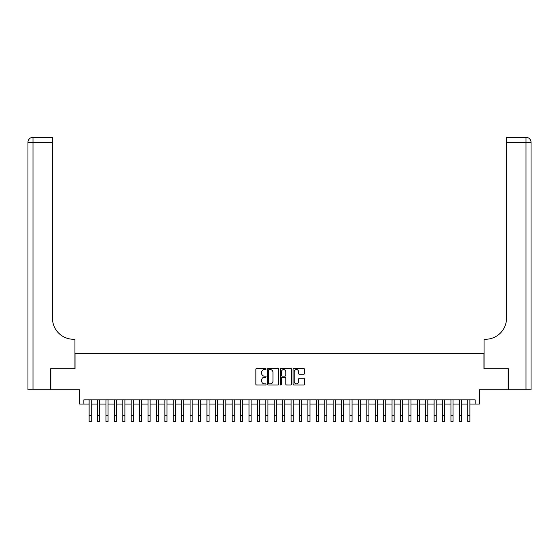 <?xml version="1.0" encoding="UTF-8"?>
<svg xmlns="http://www.w3.org/2000/svg" width="559" height="559" viewBox="0 0 559 559"><rect width="100%" height="100%" fill="white"/><g stroke="black" fill="none" stroke-linecap="round" stroke-linejoin="round"><path stroke-width="0.84" d="M266.035 369.024A0.58 0.58 0 0 0 265.462 368.451L256.686 368.451A0.825 0.825 0 0 0 255.854 369.275L255.854 384.145A0.825 0.825 0 0 0 256.686 384.969L265.462 384.969A0.58 0.58 0 0 0 266.035 384.389A0.58 0.58 0 0 0 265.462 383.809L264.323 383.809A2.641 2.641 0 0 1 261.682 381.168L261.682 379.931A2.641 2.641 0 0 1 264.323 377.283L265.462 377.283A0.58 0.58 0 0 0 266.035 376.71A0.58 0.58 0 0 0 265.462 376.13L264.323 376.13A2.641 2.641 0 0 1 261.682 373.489L261.682 372.245A2.641 2.641 0 0 1 264.323 369.604L265.462 369.604A0.58 0.58 0 0 0 266.035 369.024M303.635 374.271A0.825 0.825 0 0 0 304.466 373.447L304.466 369.275A0.825 0.825 0 0 0 303.635 368.451L293.894 368.451A0.825 0.825 0 0 0 293.063 369.275L293.063 384.145A0.825 0.825 0 0 0 293.894 384.969L303.635 384.969A0.825 0.825 0 0 0 304.466 384.145L304.466 379.1A0.825 0.825 0 0 0 303.635 378.275L299.47 378.275A0.825 0.825 0 0 0 298.639 379.1L298.639 381.601A2.208 2.208 0 0 1 296.431 383.809A2.208 2.208 0 0 1 294.223 381.601L294.223 371.812A2.208 2.208 0 0 1 296.431 369.604A2.208 2.208 0 0 1 298.639 371.812L298.639 373.447A0.825 0.825 0 0 0 299.47 374.271L303.635 374.271M83.864 404.052L83.864 399.846L475.136 399.846L475.136 404.052L479.342 404.052L479.342 389.749L508.166 389.749L508.166 368.716L483.968 368.716L483.968 353.567L75.032 353.567L75.032 368.716L50.834 368.716L50.834 389.749L79.657 389.749L79.657 404.052L89.126 404.052M278.78 369.275A0.825 0.825 0 0 0 277.949 368.451L268.208 368.451A0.825 0.825 0 0 0 267.377 369.275L267.377 384.145A0.825 0.825 0 0 0 268.208 384.969L277.949 384.969A0.825 0.825 0 0 0 278.78 384.145L278.78 369.275M281.051 368.451L290.792 368.451A0.825 0.825 0 0 1 291.623 369.275L291.623 384.145A0.825 0.825 0 0 1 290.792 384.969L286.62 384.969A0.825 0.825 0 0 1 285.796 384.145L285.796 378.115A0.825 0.825 0 0 0 284.971 377.283L282.204 377.283A0.825 0.825 0 0 0 281.38 378.115L281.38 384.389A0.58 0.58 0 0 1 280.8 384.969A0.58 0.58 0 0 1 280.22 384.389L280.22 369.275A0.825 0.825 0 0 1 281.051 368.451M91.229 404.052L97.539 404.052M99.642 404.052L105.951 404.052M108.055 404.052L114.364 404.052M116.468 404.052L122.784 404.052M124.888 404.052L131.197 404.052M133.301 404.052L139.61 404.052M141.713 404.052L148.023 404.052M150.126 404.052L156.436 404.052M158.539 404.052L164.856 404.052M166.959 404.052L173.269 404.052M175.372 404.052L181.682 404.052M183.785 404.052L190.095 404.052M192.198 404.052L198.508 404.052M200.611 404.052L206.928 404.052M209.031 404.052L215.341 404.052M217.444 404.052L223.754 404.052M225.857 404.052L232.167 404.052M234.27 404.052L240.587 404.052M242.69 404.052L249 404.052M251.103 404.052L257.413 404.052M259.516 404.052L265.825 404.052M267.929 404.052L274.238 404.052M276.342 404.052L282.658 404.052M284.762 404.052L291.071 404.052M293.175 404.052L299.484 404.052M301.587 404.052L307.897 404.052M310 404.052L316.31 404.052M318.413 404.052L324.73 404.052M326.833 404.052L333.143 404.052M335.246 404.052L341.556 404.052M343.659 404.052L349.969 404.052M352.072 404.052L358.389 404.052M360.492 404.052L366.802 404.052M368.905 404.052L375.215 404.052M377.318 404.052L383.628 404.052M385.731 404.052L392.041 404.052M394.144 404.052L400.461 404.052M402.564 404.052L408.874 404.052M410.977 404.052L417.287 404.052M419.39 404.052L425.699 404.052M427.803 404.052L434.112 404.052M436.216 404.052L442.532 404.052M444.636 404.052L450.945 404.052M453.049 404.052L459.358 404.052M461.461 404.052L467.771 404.052M469.874 404.052L475.136 404.052M269.117 369.604A0.58 0.58 0 0 0 268.537 370.184L268.537 383.229A0.58 0.58 0 0 0 269.117 383.809L270.311 383.809A2.641 2.641 0 0 0 272.953 381.168L272.953 372.245A2.641 2.641 0 0 0 270.311 369.604L269.117 369.604M285.796 371.854A2.208 2.208 0 0 0 283.588 369.646A2.208 2.208 0 0 0 281.38 371.854L281.38 375.306A0.825 0.825 0 0 0 282.204 376.13L284.971 376.13A0.825 0.825 0 0 0 285.796 375.306L285.796 371.854M89.126 415.372L91.229 415.372L91.229 421.682L89.126 421.682L89.126 399.846M91.229 415.372L91.229 399.846M50.583 368.716L74.948 368.716L74.948 339.264L73.515 339.264A21.039 21.039 0 0 1 52.476 318.225L52.476 142.363L33.002 142.363L33.002 389.749L50.583 389.749L50.583 368.716M33.002 389.749L27.95 389.749L27.95 142.363A5.052 5.052 0 0 1 33.002 137.318L52.476 137.318L52.476 142.363M27.95 339.264L27.95 142.363L33.002 142.363L33.002 137.318M73.515 339.264A21.039 21.039 0 0 1 52.476 318.225M508.417 368.716L484.052 368.716L484.052 339.264L485.485 339.264A21.039 21.039 0 0 0 506.524 318.225L506.524 137.318L525.998 137.318A5.052 5.052 0 0 1 531.05 142.363L531.05 389.749L508.417 389.749L508.417 368.716M485.485 339.264A21.039 21.039 0 0 0 506.524 318.225M531.05 142.363A5.052 5.052 0 0 0 525.998 137.318A5.052 5.052 0 0 1 531.05 142.363L506.524 142.363M97.539 415.372L99.642 415.372L99.642 421.682L97.539 421.682L97.539 399.846M99.642 415.372L99.642 399.846M105.951 415.372L108.055 415.372L108.055 421.682L105.951 421.682L105.951 399.846M108.055 415.372L108.055 399.846M114.364 415.372L116.468 415.372L116.468 421.682L114.364 421.682L114.364 399.846M116.468 415.372L116.468 399.846M122.784 415.372L124.888 415.372L124.888 421.682L122.784 421.682L122.784 399.846M124.888 415.372L124.888 399.846M131.197 415.372L133.301 415.372L133.301 421.682L131.197 421.682L131.197 399.846M133.301 415.372L133.301 399.846M139.61 415.372L141.713 415.372L141.713 421.682L139.61 421.682L139.61 399.846M141.713 415.372L141.713 399.846M148.023 415.372L150.126 415.372L150.126 421.682L148.023 421.682L148.023 399.846M150.126 415.372L150.126 399.846M156.436 415.372L158.539 415.372L158.539 421.682L156.436 421.682L156.436 399.846M158.539 415.372L158.539 399.846M164.856 415.372L166.959 415.372L166.959 421.682L164.856 421.682L164.856 399.846M166.959 415.372L166.959 399.846M173.269 415.372L175.372 415.372L175.372 421.682L173.269 421.682L173.269 399.846M175.372 415.372L175.372 399.846M181.682 415.372L183.785 415.372L183.785 421.682L181.682 421.682L181.682 399.846M183.785 415.372L183.785 399.846M190.095 415.372L192.198 415.372L192.198 421.682L190.095 421.682L190.095 399.846M192.198 415.372L192.198 399.846M198.508 415.372L200.611 415.372L200.611 421.682L198.508 421.682L198.508 399.846M200.611 415.372L200.611 399.846M206.928 415.372L209.031 415.372L209.031 421.682L206.928 421.682L206.928 399.846M209.031 415.372L209.031 399.846M215.341 415.372L217.444 415.372L217.444 421.682L215.341 421.682L215.341 399.846M217.444 415.372L217.444 399.846M223.754 415.372L225.857 415.372L225.857 421.682L223.754 421.682L223.754 399.846M225.857 415.372L225.857 399.846M232.167 415.372L234.27 415.372L234.27 421.682L232.167 421.682L232.167 399.846M234.27 415.372L234.27 399.846M240.587 415.372L242.69 415.372L242.69 421.682L240.587 421.682L240.587 399.846M242.69 415.372L242.69 399.846M249 415.372L251.103 415.372L251.103 421.682L249 421.682L249 399.846M251.103 415.372L251.103 399.846M257.413 415.372L259.516 415.372L259.516 421.682L257.413 421.682L257.413 399.846M259.516 415.372L259.516 399.846M265.825 415.372L267.929 415.372L267.929 421.682L265.825 421.682L265.825 399.846M267.929 415.372L267.929 399.846M274.238 415.372L276.342 415.372L276.342 421.682L274.238 421.682L274.238 399.846M276.342 415.372L276.342 399.846M282.658 415.372L284.762 415.372L284.762 421.682L282.658 421.682L282.658 399.846M284.762 415.372L284.762 399.846M291.071 415.372L293.175 415.372L293.175 421.682L291.071 421.682L291.071 399.846M293.175 415.372L293.175 399.846M299.484 415.372L301.587 415.372L301.587 421.682L299.484 421.682L299.484 399.846M301.587 415.372L301.587 399.846M307.897 415.372L310 415.372L310 421.682L307.897 421.682L307.897 399.846M310 415.372L310 399.846M316.31 415.372L318.413 415.372L318.413 421.682L316.31 421.682L316.31 399.846M318.413 415.372L318.413 399.846M324.73 415.372L326.833 415.372L326.833 421.682L324.73 421.682L324.73 399.846M326.833 415.372L326.833 399.846M333.143 415.372L335.246 415.372L335.246 421.682L333.143 421.682L333.143 399.846M335.246 415.372L335.246 399.846M341.556 415.372L343.659 415.372L343.659 421.682L341.556 421.682L341.556 399.846M343.659 415.372L343.659 399.846M349.969 415.372L352.072 415.372L352.072 421.682L349.969 421.682L349.969 399.846M352.072 415.372L352.072 399.846M358.389 415.372L360.492 415.372L360.492 421.682L358.389 421.682L358.389 399.846M360.492 415.372L360.492 399.846M366.802 415.372L368.905 415.372L368.905 421.682L366.802 421.682L366.802 399.846M368.905 415.372L368.905 399.846M375.215 415.372L377.318 415.372L377.318 421.682L375.215 421.682L375.215 399.846M377.318 415.372L377.318 399.846M383.628 415.372L385.731 415.372L385.731 421.682L383.628 421.682L383.628 399.846M385.731 415.372L385.731 399.846M392.041 415.372L394.144 415.372L394.144 421.682L392.041 421.682L392.041 399.846M394.144 415.372L394.144 399.846M400.461 415.372L402.564 415.372L402.564 421.682L400.461 421.682L400.461 399.846M402.564 415.372L402.564 399.846M408.874 415.372L410.977 415.372L410.977 421.682L408.874 421.682L408.874 399.846M410.977 415.372L410.977 399.846M417.287 415.372L419.39 415.372L419.39 421.682L417.287 421.682L417.287 399.846M419.39 415.372L419.39 399.846M425.699 415.372L427.803 415.372L427.803 421.682L425.699 421.682L425.699 399.846M427.803 415.372L427.803 399.846M434.112 415.372L436.216 415.372L436.216 421.682L434.112 421.682L434.112 399.846M436.216 415.372L436.216 399.846M442.532 415.372L444.636 415.372L444.636 421.682L442.532 421.682L442.532 399.846M444.636 415.372L444.636 399.846M450.945 415.372L453.049 415.372L453.049 421.682L450.945 421.682L450.945 399.846M453.049 415.372L453.049 399.846M459.358 415.372L461.461 415.372L461.461 421.682L459.358 421.682L459.358 399.846M461.461 415.372L461.461 399.846M467.771 415.372L469.874 415.372L469.874 421.682L467.771 421.682L467.771 399.846M469.874 415.372L469.874 399.846M525.998 389.749L525.998 137.318"/></g></svg>

